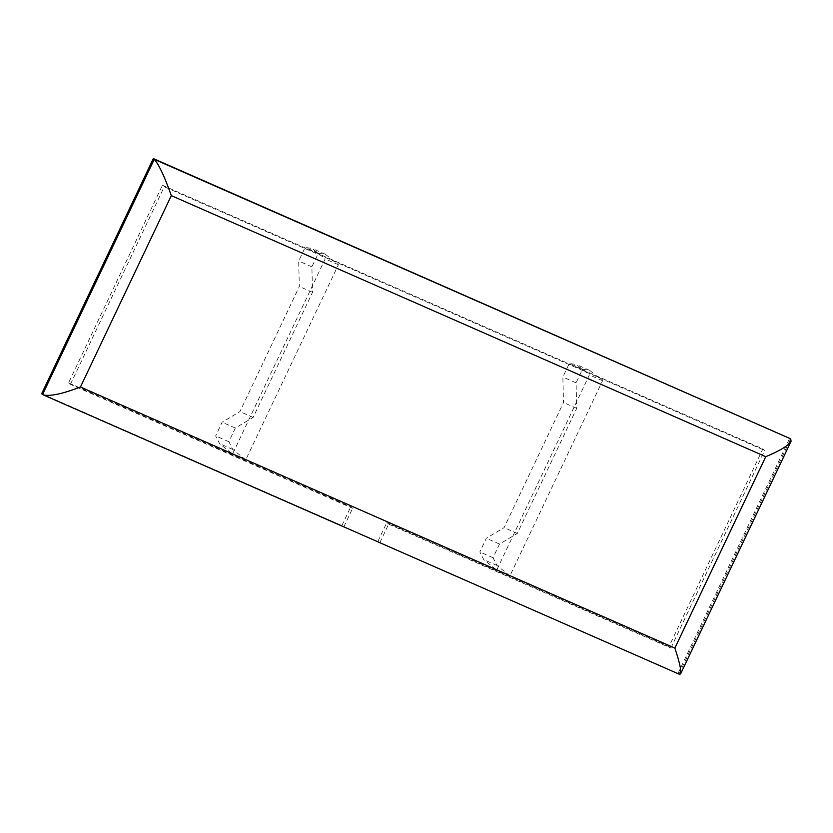 <?xml version="1.0" encoding="UTF-8"?>
<svg xmlns="http://www.w3.org/2000/svg" width="833" height="833" viewBox="0 0 833 833"><rect width="100%" height="100%" fill="white"/><g stroke="black" fill="none" stroke-linecap="round" stroke-linejoin="round"><path stroke-width="0.62" stroke-dasharray="4.17 3.12" d="M41.65 393.738L341.863 525.592L42.577 394.478M378.817 542.148L679.03 674.001L378.817 542.148A24.324 8.038 -66.3 0 0 379.046 542.314M379.838 542.668L388.647 524.134L386.804 522.645L669.003 646.585L762.851 448.945L764.694 450.424L164.268 186.727L162.425 185.238L762.851 448.945M377.89 541.408L386.804 522.645M343.404 526.706A24.324 8.038 113.7 0 1 342.79 526.331M341.863 525.592L350.776 506.828L352.619 508.307L70.42 384.367L68.577 382.888L162.425 185.238M343.821 526.852L352.619 508.307M68.577 382.888L350.776 506.828M678.104 673.262L789.767 438.085M669.003 646.585L670.846 648.074L388.647 524.134M679.561 674.345L679.03 674.001L790.694 438.835M670.846 648.074L764.694 450.424M70.42 384.367L164.268 186.727M245.735 459.858L232.813 449.456L228.846 441.698L235.333 428.037L253.138 417.406L312.531 292.31L311.875 266.831L318.362 253.17L325.474 254.315L338.396 264.717L245.735 459.858L232.532 454.058L219.61 443.656L215.643 435.888L222.13 422.227L239.925 411.606L299.328 286.51L298.672 261.031L305.159 247.37L312.271 248.515L325.182 258.917L232.532 454.058M338.396 264.717L325.182 258.917M509.921 575.884L496.999 565.482L493.032 557.725L499.519 544.064L517.324 533.432L576.728 408.337L576.072 382.857L582.559 369.196L589.66 370.341L602.582 380.743L509.921 575.884L496.718 570.084L483.796 559.682L479.829 551.925L486.316 538.264L504.121 527.633L563.514 402.537L562.858 377.057L569.345 363.396L576.457 364.542L589.379 374.944L496.718 570.084M602.582 380.743L589.379 374.944M589.66 370.341L576.457 364.542M496.999 565.482L483.796 559.682M493.032 557.725L479.829 551.925M499.519 544.064L486.316 538.264M517.324 533.432L504.121 527.633M576.728 408.337L563.514 402.537M576.072 382.857L562.858 377.057M582.559 369.196L569.345 363.396M325.474 254.315L312.271 248.515M232.813 449.456L219.61 443.656M228.846 441.698L215.643 435.888M235.333 428.037L222.13 422.227M253.138 417.406L239.925 411.606M312.531 292.31L299.328 286.51M311.875 266.831L298.672 261.031M318.362 253.17L305.159 247.37"/><path stroke-width="1.25" d="M42.577 394.478L41.65 393.738L153.314 158.572L790.694 438.835L154.24 159.311C158.801 164.34 164.497 176.45 171.317 195.63L80.447 387.022C62.371 393.926 49.98 396.55 43.274 394.894L42.577 394.478L154.24 159.311L153.314 158.572M379.046 542.314A24.324 8.038 -66.3 0 0 379.431 542.522A24.324 8.038 -66.3 0 0 379.838 542.668L343.821 526.852A24.324 8.038 113.7 0 1 343.404 526.706L43.274 394.894M80.447 387.022L674.865 648.084C679.541 662.11 681.446 670.742 680.571 673.959L679.561 674.345L379.431 542.522M674.865 648.084L765.746 456.692C779.875 450.799 788.32 445.665 791.058 441.271L790.694 438.835M765.746 456.692L171.317 195.63M680.571 673.959L791.058 441.271"/></g></svg>
